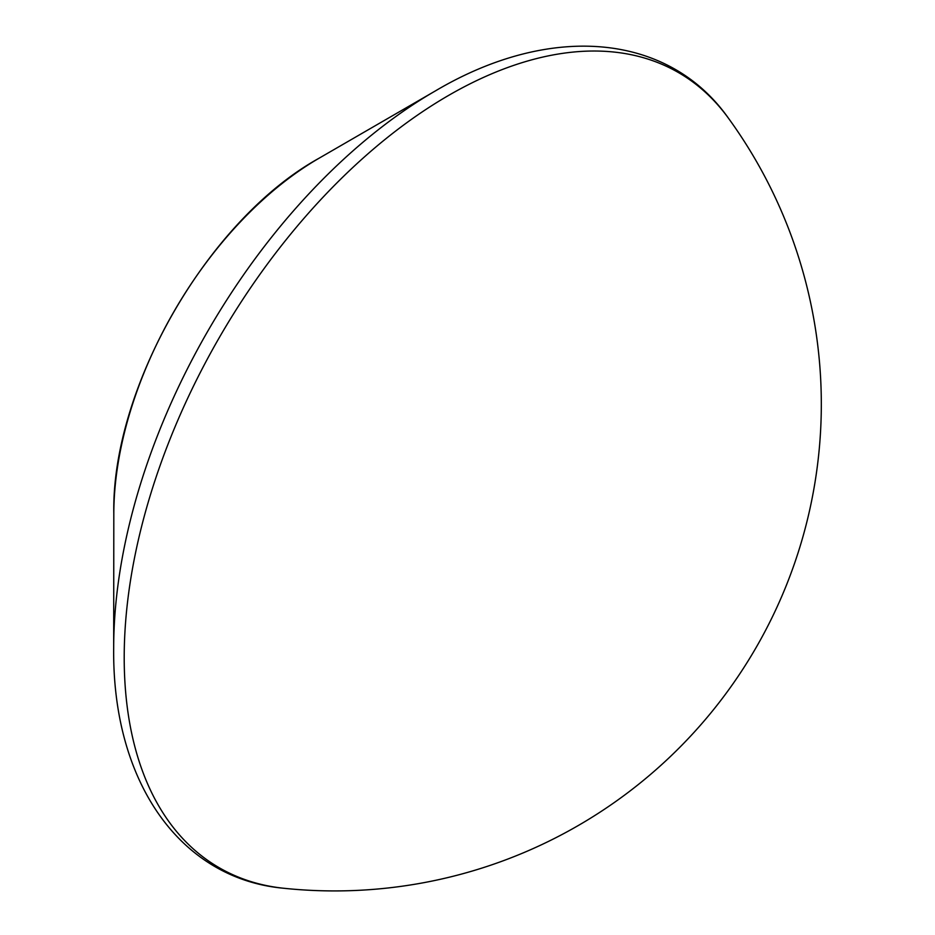 <?xml version="1.0" encoding="UTF-8"?>
<svg xmlns="http://www.w3.org/2000/svg" width="935" height="935" viewBox="0 0 935 935"><rect width="100%" height="100%" fill="white"/><g stroke="black" fill="none" stroke-linecap="round" stroke-linejoin="round"><path stroke-width="1.4" d="M124.203 657.597A459.132 265.072 -60 0 1 448.847 95.276A459.132 265.072 -60 0 1 728.33 118.044L728.33 118.044A486.738 486.738 0 0 1 283.656 888.25L283.656 888.25A459.132 265.072 -60 0 1 124.203 657.597M113.813 513.806L113.684 647.534A454.749 262.548 -60 0 1 434.88 91.209L319.127 158.19C208.54 219.187 111.347 387.534 113.813 513.806A290.691 167.832 -60 0 1 319.127 158.19A290.691 167.832 -60 0 1 319.361 158.05M113.684 647.534C112.001 781.356 179.613 878.748 283.656 888.25M435.242 90.999C550.177 22.849 668.151 32.795 728.33 118.044"/></g></svg>
